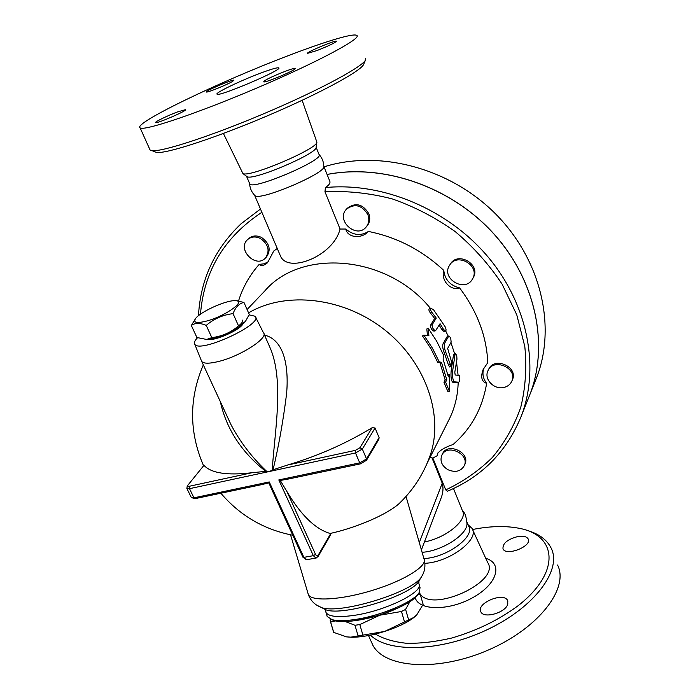 <?xml version="1.0" encoding="UTF-8"?>
<svg xmlns="http://www.w3.org/2000/svg" width="700" height="700" viewBox="0 0 700 700"><rect width="100%" height="100%" fill="white"/><g stroke="black" fill="none" stroke-linecap="round" stroke-linejoin="round"><path stroke-width="1.05" d="M154.315 151.576L156.511 152.451C166.241 153.965 215.364 138.049 268.17 115.491C321.011 92.969 362.425 70.254 363.781 64.032L365.496 60.025M223.405 133.464L242.909 173.548C249.287 178.01 319.419 148.024 316.82 141.951L302.12 100.319M365.514 58.196L365.706 59.517C364.411 65.739 321.685 89.049 267.067 112.332C212.476 135.651 161.849 152.154 152.023 150.657L150.106 150.062L140.123 127.881C143.806 131.329 196.998 113.566 257.014 87.955C317.074 62.379 361.646 38.482 356.912 35.508C354.139 32.699 324.993 41.562 288.155 55.703C220.062 81.524 132.23 123.611 140.131 127.881M264.871 80.596C270.34 76.877 294.499 67.191 295.059 68.513C297.483 69.449 264.469 83.449 263.69 81.812L264.871 80.596M177.389 111.974L185.491 109.655C187.95 110.39 156.546 123.996 155.645 122.587C154.227 122.124 167.58 115.622 177.389 111.974M232.706 81.305C227.657 84.534 206.701 93.039 206.395 91.989C204.461 91.28 233.205 78.995 233.905 80.22L232.706 81.305M316.925 50.575L307.554 53.34C305.637 52.491 335.816 39.83 336.438 41.221C335.151 42.788 328.65 45.911 316.925 50.575M260.006 73.351C240.013 80.868 214.559 93.152 217.044 94.176C218.383 97.23 283.544 69.457 278.757 67.882C277.287 67.375 271.04 69.195 260.006 73.351M246.479 176.242L247.091 176.706C253.199 180.968 318.465 153.055 316.094 147.21L316.767 142.327M249.585 183.461L249.795 183.96C252.648 190.627 325.71 159.373 318.999 154.367L316.102 147.166M254.529 195.178L255.054 195.702C260.627 201.093 327.416 172.506 323.811 166.285C323.662 161.814 322.096 157.894 319.104 154.534M472.552 529.515L476.262 528.815C491.662 526.111 505.505 525.858 517.79 528.045C556.964 534.406 561.741 571.62 518.122 605.71C498.733 620.016 476.586 630.796 451.675 638.05C435.645 641.769 420.691 643.519 406.805 643.309C393.995 641.97 383.495 638.881 375.314 634.043M507.789 604.126C505.627 612.745 483.691 618.992 480.865 611.844C475.764 603.365 503.816 591.561 507.649 600.582L507.789 604.126M518.035 536.489C523.329 535.71 526.706 536.524 528.15 538.93C532.403 546.227 506.012 556.622 503.002 548.852C502.504 543.392 507.517 539.271 518.035 536.489M424.909 563.316C449.566 562.275 480.069 539.184 471.992 528.343L468.064 524.72M370.466 635.136C388.666 653.31 442.181 651.674 488.819 628.915C535.605 606.34 561.96 569.608 551.233 548.284C546.919 539.551 538.528 533.496 526.059 530.11M370.668 640.369L372.942 645.418C385.175 668.264 438.41 671.965 488.696 649.863C539.114 628.031 569.258 588.035 557.585 565.04M324.021 166.836C379.339 149.424 450.03 167.956 495.67 213.999C541.371 260.015 556.404 326.865 536.655 377.536L529.988 394.275C549.08 345.074 536.104 280.543 493.64 233.616C451.202 186.707 383.644 163.371 327.084 174.449M536.655 377.536L535.474 380.511M423.894 558.556C446.626 557.804 475.562 536.515 468.65 526.181L466.952 521.955M422.1 552.309C442.076 551.128 467.889 534.319 466.97 523.416C465.474 511.184 463.662 513.065 462.201 510.16M424.41 541.966C446.39 537.889 468.195 519.628 462.438 510.746L453.504 488.539M191.345 325.491L196.884 337.496L206.64 339.465L211.82 337.627C221.944 336.385 230.843 332.474 238.525 325.894L245.35 321.545L249.287 314.493L243.95 302.426C239.199 303.406 235.568 307.142 233.047 313.635C222.898 314.851 213.964 318.771 206.237 325.395C199.955 322.752 194.994 322.787 191.345 325.491L195.624 318.456M244.939 322.053L244.72 322.315C238.297 328.606 228.349 333.882 214.874 338.126L205.301 339.535M236.171 300.711L243.95 302.426M207.043 320.941C226.984 315.578 248.351 299.25 234.071 300.676C224.271 300.956 200.41 311.946 195.668 318.395C192.798 322.752 196.586 323.601 207.043 320.941M211.82 337.627L206.237 325.395M238.525 325.894L233.047 313.635M242.349 320.11C243.241 321.44 241.71 323.575 237.764 326.515M242.707 324.31C239.234 330.243 215.609 340.769 208.793 339.404M197.514 337.741C194.679 340.62 193.769 342.799 194.793 344.277C199.71 353.745 264.276 323.654 255.132 316.251L249.139 314.869M263.471 332.754C268.896 337.697 241.255 355.801 219.266 361.305C209.79 363.711 203.954 363.799 201.775 361.55L201.25 360.342M264.495 335.081C284.751 340.06 288.794 367.535 286.624 393.505C283.15 421.146 278.626 446.565 273.053 469.77L272.23 470.102C274.374 433.422 284.699 380.293 269.789 347.086L263.918 333.76M220.334 401.634C226.406 428.995 241.544 452.235 265.764 471.345L266.639 471.31C252 457.494 240.135 441.989 231.053 424.795L227.343 416.771M266.639 471.31L269.666 471.433L272.23 470.102M273.053 469.77L287.551 465.036C317.502 456.155 345.695 443.721 372.12 427.726L375.06 427.98L379.111 437.64L378.84 439.32M333.226 630.989L333.716 632.389L346.553 636.878L350.849 637.149L384.606 631.452C371.892 635.355 360.824 637.289 351.426 637.245L346.553 636.878M415.38 616.227L413.394 617.872C406.656 622.913 397.058 627.436 384.606 631.452L413.919 617.4L416.815 614.801L423.141 604.345L420.166 594.064L417.699 594.921M335.283 620.918L330.654 622.081L330.172 620.716L330.96 619.29M419.064 592.725L420.166 594.064M409.859 601.702L405.589 609.403L401.494 611.485L379.855 615.204L399.507 607.381M354.777 620.681L379.855 615.204L359.809 624.566L354.97 625.275L345.293 621.548M405.589 609.403L408.66 619.99M361.139 619.64C372.33 617.654 383.154 614.434 393.61 609.98M330.654 622.081L333.716 632.389M354.97 625.275L358.102 635.88M359.809 624.566L362.941 635.197M401.494 611.485L404.574 622.099M472.754 278.486L472.526 278.915C465.15 293.099 440.615 278.521 449.566 265.291C456.925 252.149 480.226 265.396 472.754 278.486M449.794 264.941L450.31 264.154C457.651 251.037 480.909 264.25 473.436 277.322L473.008 278.092M367.885 214.664C369.539 219.284 368.979 223.37 366.223 226.931C356.615 239.33 335.449 220.404 346.43 209.178C354.769 203.21 361.926 205.039 367.885 214.664M346.736 208.854L347.384 208.171C355.714 202.213 362.845 204.032 368.795 213.64C370.44 218.251 369.889 222.338 367.132 225.881L366.844 226.214M260.409 238.473C268.52 244.335 270.174 250.871 265.379 258.09C255.78 268.748 236.731 249.191 247.502 239.68C251.151 236.565 255.447 236.171 260.409 238.473M247.765 239.435L248.623 238.648C252.263 235.541 256.559 235.139 261.511 237.449C269.605 243.294 271.25 249.821 266.455 257.023L266.21 257.276M447.93 469.718C441.849 465.885 439.793 461.099 441.761 455.376C446.757 443.257 470.076 453.941 464.266 465.719C460.766 471.468 455.324 472.798 447.93 469.718M441.858 455.175L442.453 453.95C447.449 441.849 470.715 452.506 464.914 464.275L464.826 464.468M504.009 387.433C494.218 390.101 483.604 379.094 487.97 370.738C493.377 357.411 518.009 368.095 511.831 381.141C510.361 384.396 507.754 386.496 504.009 387.433M488.101 370.475L488.609 369.425C493.999 356.108 518.577 366.765 512.418 379.794L512.304 380.047M528.754 397.373L529.961 394.345C549.045 345.152 536.086 280.63 493.631 233.695C451.211 186.786 383.661 163.433 327.092 174.484M259.744 207.322L259.044 207.961M428.89 335.641L428.155 328.16L436.616 341.075L443.301 354.637L443.152 359.424L448.394 376.871L449.584 374.666L449.566 391.738L445.594 382.086L446.801 379.838L441.516 362.329L439.215 361.874L432.434 348.18L423.859 335.134L428.89 335.641M427.446 335.484L426.825 328.974L428.155 328.16M449.566 391.738L447.921 391.668L443.949 382.209L445.165 379.96L439.959 362.705L437.658 362.294L430.973 348.793L422.511 335.939L423.859 335.134M437.658 362.294L439.215 361.874M439.959 362.705L441.516 362.329M445.165 379.96L446.801 379.838M443.949 382.209L445.594 382.086M447.939 374.832L449.584 374.666M443.494 329.35L445.445 331.152C446.338 330.584 446.215 329.088 445.078 326.664L433.703 309.969L431.086 308.28C430.115 308.91 430.439 310.345 432.066 312.585L436.257 318.089L432.136 324.8C432.084 327.618 433.221 329.604 435.549 330.75L440.064 323.68L443.494 329.35L441.945 329.744L439.18 325.15M434.096 331.126L433.965 331.152C431.629 330.015 430.483 328.029 430.535 325.211L434.674 318.5L430.447 313.014C428.82 310.783 428.488 309.348 429.459 308.709L430.946 308.315M444.019 331.52L441.945 329.744M436.257 318.089L434.674 318.5M450.695 337.881L449.006 336.035L448.604 336.332L444.658 343.21C443.896 345.249 444.229 348.145 445.655 351.916L451.185 366.608C451.964 366.056 452.095 364.464 451.561 361.821L447.641 348.399L451.15 342.169L450.695 337.881M449.733 366.957L448.446 365.059L444.106 352.293C442.68 348.53 442.348 345.634 443.118 343.595L447.072 336.717L448.901 336.061M454.948 354.935L452.681 370.703C452.261 376.547 452.795 380.257 454.265 381.824L458.762 382.209C459.384 381.649 459.725 380.021 459.778 377.335L459.235 375.349L455.192 375.016L454.799 372.251L456.969 359.126L456.75 355.635L455.577 353.719L454.948 354.935L453.425 355.311L454.046 354.095M457.231 382.559L452.681 382.2C451.211 380.625 450.695 376.924 451.124 371.07L453.425 355.311M457.153 382.585L458.754 382.209L457.153 382.585M456.523 362.014L458.089 375.235M450.94 342.545L454.685 353.938M445.707 331.039L448.254 336.227M247.082 309.505L264.565 291.209C300.947 247.984 387.424 254.914 430.474 308.438M248.57 312.874C285.985 290.684 344.102 297.255 385.359 330.391C426.72 363.396 444.377 417.191 429.625 456.925C423.027 474.898 412.781 490.534 398.877 503.816L402.01 500.745M458.194 382.34C457.817 395.369 454.956 407.426 449.593 418.504L448.543 420.586M443.765 270.384C444.868 279.632 450.153 285.486 459.629 287.936C450.511 291.139 440.676 280.289 443.765 270.384C421.916 250.093 396.804 237.116 368.428 231.455C361.454 239.295 347.445 237.746 345.783 229.031C353.29 235.349 360.841 236.154 368.428 231.455M277.27 248.483L273.744 251.02L267.549 262.701C264.058 265.72 261.266 266.28 259.184 264.39L264.206 263.786L268.537 261.564M437.85 453.005L437.229 455.691L437.36 453.827C439.976 450.24 445.209 447.134 453.049 444.517C471.266 428.733 482.466 408.336 486.64 383.338C481.609 381.692 480.445 377.081 483.149 369.512L487.786 362.644C486.605 336.254 477.225 311.36 459.629 287.936M323.82 166.355L329.656 180.854C330.68 182.752 329.271 184.984 325.447 187.556L324.957 191.756L340.06 229.031L345.783 229.031M340.06 229.031C333.463 256.489 286.624 274.584 280.105 255.141L279.09 252.77M238.543 300.939C242.786 287.35 249.664 275.161 259.184 264.39M430.045 457.371L432.845 458.071L445.734 489.895L447.449 491.216C482.046 476.665 506.625 451.719 521.185 416.369C539.822 368.174 528.369 305.2 488.302 257.259C448.227 209.388 383.023 181.974 325.447 187.556M437.229 455.691L432.845 458.071M483.91 368.06C482.029 373.345 482.939 378.438 486.64 383.338M288.977 478.887L280.254 480.471L278.81 479.929L313.346 555.678L303.887 557.358L269.255 481.941L268.879 482.869L261.371 484.698M269.255 481.941L193.944 497.823L189.499 488.679L189.508 486.229C187.793 486.509 187.294 486.106 188.02 485.03L203.954 465.343C211.199 473.183 227.185 475.65 251.93 472.736L265.764 471.345M280.254 480.471L286.93 491.549C300.974 515.191 315.376 529.165 330.146 533.479C356.816 527.599 386.715 514.614 398.877 503.816M271.574 489.064L268.879 482.869M330.146 533.479L330.199 535.614M432.049 458.054L442.234 483.175C443.546 487.9 443.135 492.94 441 498.304L421.4 549.894M325.623 611.004L326.007 612.526C328.659 616.621 337.881 617.584 353.692 615.423C385.604 611.03 424.69 591.553 418.898 583.669L420.044 587.633L419.178 592.524C413.91 601.808 380.695 615.939 354.9 619.517C344.776 620.979 337.164 621.023 332.054 619.64L327.189 616.499L326.812 615.247M330.864 619.255L333.979 620.602C338.922 621.941 346.281 621.906 356.046 620.506C380.914 617.059 412.921 603.435 418.04 594.431L418.766 593.11M415.205 597.642C418.495 610.811 449.216 611.135 473.261 597.354C497.534 583.817 503.099 563.343 485.721 558.294M472.614 529.681L487.629 562.459C501.209 581.385 431.681 613.576 419.965 593.67M419.668 593.224L419.221 592.454M186.769 488.198L189.499 488.679L355.486 452.97L359.73 462.866L360.754 463.785M379.111 437.64L366.537 458.938L362.329 449.041L359.914 447.764L355.355 450.371L355.486 452.97L362.329 449.041L375.06 427.98M355.355 450.371L287.551 465.036M432.136 324.8L430.535 325.211M432.066 312.585L430.447 313.014M450.004 364.683L448.446 365.059M445.655 351.916L444.106 352.293M444.658 343.21L443.118 343.595M448.604 336.332L447.072 336.717M452.681 370.703L451.124 371.07M454.265 381.824L452.681 382.2M200.48 314.178C203.963 270.996 224.42 237.046 261.87 212.31M260.47 209.037L241.132 223.702C214.655 248.999 200.436 279.659 198.485 315.691M324.957 191.756C347.156 190.671 369.6 193.051 392.28 198.914C414.636 206.736 435.619 217.639 455.219 231.612C473.576 247.118 489.204 264.626 502.101 284.139L516.775 314.816L524.816 346.553C526.872 367.771 525.499 388.124 520.686 407.601C514.036 426.213 504.569 442.864 492.275 457.564C478.634 470.916 463.12 481.696 445.734 489.895M278.81 479.929L359.73 462.866L366.537 458.938L366.502 460.259L378.892 439.233M372.12 427.726L359.914 447.764M188.02 485.03L203.954 465.343M251.93 472.736L189.508 486.229M195.099 498.645L191.196 497.306M330.216 535.57L318.071 556.553L315.858 558.084L313.346 555.678L315.525 554.383L286.93 491.549M306.801 559.676L302.82 557.069M270.839 487.471L302.873 557.165L306.408 559.746L316.225 558.014M318.071 556.553L318.071 555.371C317.275 556.413 316.426 556.089 315.525 554.383M330.356 534.188L318.071 555.371M406.026 496.449L424.007 558.95C427.814 565.775 404.801 580.387 373.249 590.126C341.749 599.961 311.692 601.755 308.394 594.711L307.956 593.241M422.047 575.82L421.592 576.581C414.164 591.692 340.576 614.617 321.58 607.617L317.476 605.64M419.422 580.256L418.959 581.035C411.924 595.219 343.875 616.429 326.086 609.875L322.035 607.836M442.234 483.175L419.3 542.57M156.511 152.451L152.023 150.657M247.091 176.706L242.909 173.548M249.795 183.96L246.566 176.356M255.054 195.702C251.703 192.351 249.891 188.326 249.611 183.619M372.942 645.418L368.489 635.521M507.649 600.582L507.903 601.204M244.72 322.315L245.35 321.545M207.681 339.517L206.64 339.465M194.793 344.277L201.688 361.436M255.605 317.196L263.384 332.64M201.775 361.55L227.369 416.832M351.426 637.245L350.849 637.149M413.394 617.872L413.919 617.4M330.531 621.854L333.594 632.161M473.209 277.751L472.526 278.915M367.132 225.881L366.223 226.931M266.455 257.023L265.379 258.09M464.914 464.275L464.266 465.719M512.418 379.794L511.831 381.141M435.549 330.75L433.965 331.152M445.445 331.152L443.905 331.546M451.185 366.608L449.636 366.984M455.481 353.736L454.046 354.086M427.315 462.796L449.593 418.504M483.385 369.04L483.149 369.512M287.14 479.281L360.64 463.811L366.502 460.259M187.338 485.45L186.883 488.434L191.319 497.551L194.959 498.671L262.955 484.365M203.324 364.901C188.974 398.335 189.018 431.874 203.464 465.526M220.859 493.22C239.96 515.585 263.935 529.594 292.793 535.238M290.535 534.8L308.394 594.711C310.065 599.113 312.777 602.551 316.54 605.045L326.086 609.875L325.386 610.032L327.189 616.499M418.898 583.669L418.959 581.035L421.592 576.581C424.716 571.865 425.635 566.37 424.349 560.105M418.04 594.431L419.178 592.524M333.979 620.602L332.054 619.64M280.105 255.141L254.669 195.388M529.961 394.345L521.185 416.369"/></g></svg>
